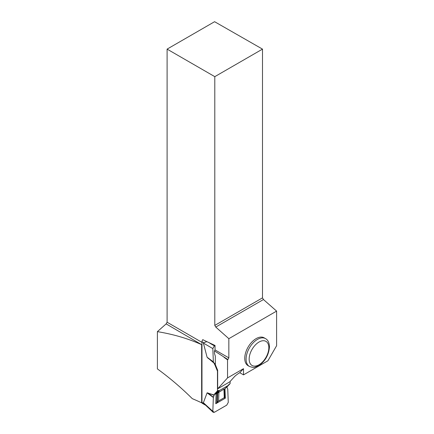 <?xml version="1.0" encoding="UTF-8"?>
<svg xmlns="http://www.w3.org/2000/svg" width="434" height="434" viewBox="0 0 434 434"><rect width="100%" height="100%" fill="white"/><g stroke="black" fill="none" stroke-linecap="round" stroke-linejoin="round"><path stroke-width="0.65" d="M202.906 339.578A2.17 1.253 120 0 0 201.973 341.748L201.973 402.416A2.17 1.253 120 0 0 202.423 403.408L205.054 404.927M201.973 402.416L203.671 403.398L203.389 402.725L207.083 392.857L214.222 395.005L214.222 394.376L217.461 390.904L217.461 371.146L214.222 363.307L207.083 357.215L203.389 343.072L203.671 342.73L201.973 341.748M230.118 381.486L230.118 383.602L226.879 387.074L227.752 389.168L228.268 402.41L226.732 405.144L214.369 412.284L213.154 412.3L212.834 411.324L213.349 397.484L214.222 395.005M213.154 412.3L203.665 403.398M206.617 341.721L203.665 342.73M230.118 383.602L227.866 385.669L219.713 390.378L217.461 390.904M216.474 393.85L214.222 394.376M219.713 390.378L216.691 393.616M228.425 385.061L224.779 388.983L223.928 389.119L216.626 393.692M224.975 388.859L225.333 398.195L215.769 403.718L216.127 393.942L214.222 394.376L213.349 397.484L212.834 411.324L214.369 412.284L226.732 405.144L228.268 402.41L227.752 389.168L226.879 387.074L226.326 387.388L226.879 387.074M215.324 363.242L214.222 363.936M212.834 411.324L203.389 402.725M213.398 397.251L207.919 392.916M214.174 395.255L207.501 392.895M215.769 403.718L216.816 402.649L217.163 393.28M225.333 398.195L224.259 397.674L218.568 400.962L216.816 402.649M224.991 397.924L224.644 388.956M214.222 363.307L213.349 361.842L212.834 348.594L214.369 345.86L215.036 345.475L215.036 349.902L228.843 357.876L228.843 338.677L215.758 327.068L263.46 299.531L262.494 297.87L262.494 49.118L214.591 21.7L167.101 49.118L214.797 76.655L262.494 49.118M214.369 345.86L209.801 343.196M212.834 348.594L203.389 343.072M213.398 362.016L207.919 358.121M214.174 363.117L207.501 357.654M201.984 402.633L201.636 402.833A184.461 106.498 0 0 0 192.289 398.651C181.379 387.828 169.748 377.911 157.396 368.905L157.396 331.641C173.416 334.267 188.161 338.607 201.636 344.661L166.141 323.889L167.101 322.229L201.973 342.361M201.636 402.833L201.636 344.661M228.843 338.677L276.604 311.102L276.604 345.73L267.914 360.779L243.512 374.868L243.512 368.683L227.535 377.911L217.662 388.831L217.662 370.262L215.324 364.598L215.324 356.2L214.461 353.319L214.461 350.9L227.883 359.536L228.843 357.876M227.535 377.911L227.535 359.846L224.074 357.334M243.512 374.868L239.763 372.703L239.194 373.034C236.986 374.417 235.315 375.736 234.181 376.989L229.819 381.817L217.662 388.831M202.786 339.714L215.036 345.475M214.797 76.655L214.797 325.408L215.758 327.068M167.101 49.118L167.101 322.229M214.461 350.9L215.036 349.902M166.141 323.889L157.396 331.641M244.749 358.321A16.08 9.282 -60 0 1 251.769 342.138A16.08 9.282 -60 0 1 264.16 337.831L265.499 338.607A16.08 9.282 -60 0 0 253.109 342.914A16.08 9.282 -60 0 0 246.089 359.097A16.08 9.282 -60 0 0 249.42 366.459L248.08 365.683A16.08 9.282 -60 0 1 244.749 358.321M227.535 359.846L227.883 359.536M263.46 299.531L276.604 311.102M214.797 325.408L262.494 297.87M239.763 372.703L243.512 368.683M216.816 393.546L217.163 393.345M224.845 388.907L225.159 388.576M218.231 390.464L214.987 393.936M215.92 393.882L219.159 390.41M229.353 384.041L228.463 384.996M215.324 364.234L214.987 363.491M213.349 397.484L207.083 392.857M217.32 402.085L217.656 392.889M224.259 397.674L223.928 389.119M218.568 400.962L218.899 392.027M224.904 397.707L224.562 388.902M213.349 361.842L207.083 357.215M268.83 347.737A13.91 8.029 120 0 0 254.08 346.419A13.91 8.029 120 0 0 254.08 366.095A13.91 8.029 120 0 0 268.83 347.737M228.17 385.414L224.942 388.875M249.42 366.459C252.442 367.473 254.259 367.723 254.877 367.213L258.854 365.585C265.217 361.234 268.755 354.99 269.465 346.853C269.254 342.627 267.93 339.876 265.499 338.607"/></g></svg>
